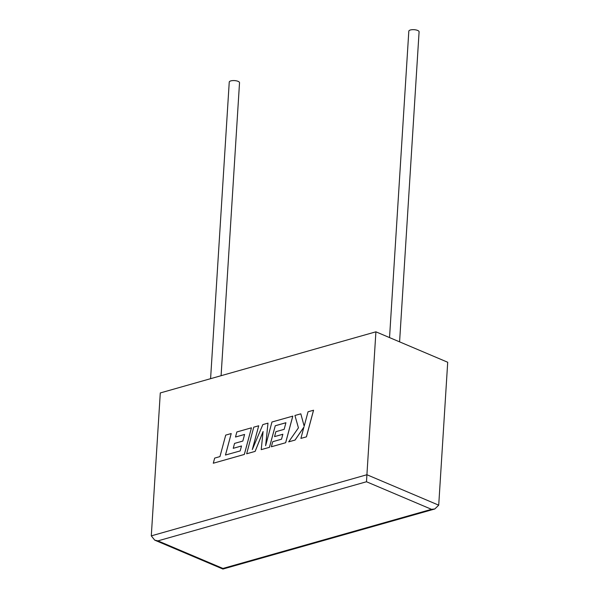 <?xml version="1.0" encoding="UTF-8"?>
<svg xmlns="http://www.w3.org/2000/svg" width="599" height="599" viewBox="0 0 599 599"><rect width="100%" height="100%" fill="white"/><g stroke="black" fill="none" stroke-linecap="round" stroke-linejoin="round"><path stroke-width="0.9" d="M221.091 375.708L239.525 82.729A5.151 1.812 -176.4 0 0 236.455 80.858A5.151 1.812 -176.4 0 0 230.825 80.895A5.151 1.812 -176.4 0 0 229.245 82.078L210.586 378.688M389.537 337.596L408.817 31.178A5.151 1.812 3.6 0 1 410.397 29.987A5.151 1.812 3.6 0 1 416.028 29.95A5.151 1.812 3.6 0 1 419.09 31.822L399.585 341.857M375.91 331.816L160.285 392.944L151.292 535.865L366.917 474.737L375.91 331.816L447.708 362.253L438.715 505.174L434.792 508.985L431.505 509.322L366.483 481.753L366.917 474.737L438.715 505.174M366.483 481.753L157.926 540.875L154.707 540.133L151.292 535.865M434.792 508.985L222.918 569.05L222.948 568.444L431.505 509.322M300.818 413.827L294.933 415.489L298.429 427.851L288.688 441.852L295.045 440.055L303.933 427.05L300.9 438.393L306.433 436.851L313.562 410.233L308.036 411.783L304.172 426.226L300.818 413.827L304.187 426.174M306.396 436.836L313.524 410.225M288.688 441.852L295.082 440.063L303.903 427.154M300.9 438.393L306.433 436.851M252.411 449.332L258.708 425.784L253.766 427.162L246.668 453.787L255.144 451.384L263.066 431.677M246.638 453.772L255.144 451.384M255.114 451.376L263.081 431.542L261.216 449.639L269.475 447.326L275.248 425.777L285.918 422.752M261.216 449.639L269.475 447.326M269.445 447.311L275.248 425.777M275.218 425.762L285.925 422.722L284.166 429.333L275.877 431.684L274.567 436.604L282.848 434.282M274.567 436.604L282.855 434.253L281.515 439.209L272.717 441.703L271.369 446.764L285.678 442.728L292.814 416.118L271.961 422.003L265.627 445.693L267.993 423.134L265.679 445.476M271.369 446.764L285.678 442.728M285.641 442.721L292.776 416.103M267.993 423.134L262.841 424.594L252.306 449.579L258.708 425.784M231.214 433.556L225.711 435.114L219.96 456.588L214.667 458.093L213.289 463.229L244.31 454.439L251.445 427.821L236.845 431.961L235.504 437.023L244.594 434.44L242.835 441.051L234.546 443.402L233.236 448.322L241.524 445.97L240.184 450.92L225.464 455.03L231.214 433.556L225.501 455.015M213.289 463.229L244.347 454.446L251.445 427.821M235.504 437.023L244.587 434.47M233.236 448.322L241.517 445.993M157.926 540.875L222.948 568.444M154.707 540.133L222.918 569.05"/></g></svg>
